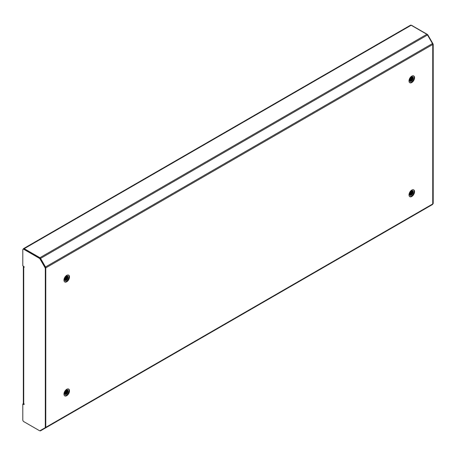 <?xml version="1.0" encoding="UTF-8"?>
<svg xmlns="http://www.w3.org/2000/svg" width="456" height="456" viewBox="0 0 456 456"><rect width="100%" height="100%" fill="white"/><g stroke="black" fill="none" stroke-linecap="round" stroke-linejoin="round"><path stroke-width="0.68" d="M409.591 196.525A3.927 2.269 120 0 0 411.306 196.222A3.927 2.269 120 0 0 413.803 192.974A3.927 2.269 120 0 0 413.489 189.776M411.768 196.49A3.927 2.269 120 0 0 414.333 193.03A3.927 2.269 120 0 0 413.734 189.884A3.927 2.269 120 0 0 411.768 190.078A3.927 2.269 120 0 0 409.209 193.538A3.927 2.269 120 0 0 409.807 196.684A3.927 2.269 120 0 0 411.768 196.49M64.558 395.728A3.927 2.269 120 0 0 66.274 395.426A3.927 2.269 120 0 0 68.77 392.177A3.927 2.269 120 0 0 68.457 388.979M66.736 395.688A3.927 2.269 120 0 0 69.301 392.234A3.927 2.269 120 0 0 68.702 389.088A3.927 2.269 120 0 0 66.736 389.281A3.927 2.269 120 0 0 64.176 392.741A3.927 2.269 120 0 0 64.775 395.882A3.927 2.269 120 0 0 66.736 395.688M64.558 281.797A3.927 2.269 120 0 0 66.274 281.489A3.927 2.269 120 0 0 68.77 278.245A3.927 2.269 120 0 0 68.457 275.042M66.736 281.757A3.927 2.269 120 0 0 69.301 278.297A3.927 2.269 120 0 0 68.702 275.156A3.927 2.269 120 0 0 66.736 275.35A3.927 2.269 120 0 0 64.176 278.804A3.927 2.269 120 0 0 64.775 281.95A3.927 2.269 120 0 0 66.736 281.757M409.591 82.593A3.927 2.269 120 0 0 411.306 82.285A3.927 2.269 120 0 0 413.803 79.042A3.927 2.269 120 0 0 413.489 75.844M411.768 82.553A3.927 2.269 120 0 0 414.333 79.099A3.927 2.269 120 0 0 413.734 75.953A3.927 2.269 120 0 0 411.768 76.146A3.927 2.269 120 0 0 409.209 79.606A3.927 2.269 120 0 0 409.807 82.747A3.927 2.269 120 0 0 411.768 82.553M410.719 195.271L410.719 194.946L409.978 195.254M410.719 194.826L410.719 194.404M410.719 194.25L410.719 193.732M410.719 192.649L410.719 191.759M45.321 427.648L45.503 427.956L432.465 204.544A1.311 0.758 60 0 0 432.738 203.946L432.738 44.477L45.771 267.889L45.771 427.357A1.311 0.758 60 0 1 45.503 427.956L427.517 207.4A1.311 0.758 60 0 1 427.511 207.406M432.738 44.477A1.311 0.758 -120 0 0 432.465 43.565L427.517 34.992A1.311 0.758 -120 0 0 426.862 34.303L411.181 25.251A1.311 0.758 -120 0 0 410.531 25.183L23.564 248.6A1.311 0.758 -120 0 0 23.296 249.118M45.771 267.889A1.311 0.758 -120 0 0 45.503 266.977L40.55 258.404A1.311 0.758 -120 0 0 39.894 257.714L24.219 248.662A1.311 0.758 -120 0 0 23.564 248.6M40.373 430.504L40.55 430.817A1.311 0.758 60 0 1 39.894 430.749L39.889 430.743M23.53 403.856A1.311 0.758 60 0 1 23.564 403.834A1.311 0.758 60 0 1 24.077 403.828M411.147 25.228A1.397 0.804 60 0 1 411.677 25.359L411.523 25.445M432.909 203.872L432.909 203.872A1.397 0.804 -120 0 0 433.2 203.233L433.2 44.654A1.397 0.804 60 0 0 432.909 43.679L427.945 35.083A1.397 0.804 -120 0 0 427.249 34.348L411.677 25.359M433.2 203.233L432.738 203.501L432.738 44.922L433.2 44.654M23.723 266.361A1.311 0.758 0 0 0 23.341 266.891A1.311 0.758 0 0 0 23.723 267.427A0.655 0.376 -120 0 0 23.723 266.361L22.8 265.825L22.8 249.871A1.397 0.804 -120 0 1 23.091 249.232L23.552 248.97A1.397 0.804 60 0 1 24.248 249.039L39.82 258.028A1.397 0.804 60 0 1 40.516 258.763L45.48 267.364A1.397 0.804 -120 0 1 45.771 268.333L45.771 426.913A1.397 0.804 60 0 1 45.48 427.551L40.054 430.686A1.397 0.804 60 0 1 39.358 430.618L23.786 421.629A1.397 0.804 -120 0 1 22.8 419.919L22.8 403.97L23.262 403.702L24.185 404.238L23.723 404.5L22.8 403.97M24.065 266.726A0.655 0.376 0 0 0 24.185 267.159L23.723 267.427L23.723 403.435A0.655 0.376 60 0 1 23.723 404.5M45.019 427.819A1.397 0.804 -120 0 0 45.309 427.181L45.771 426.913M24.248 249.039L23.786 249.307L39.358 258.295A1.397 0.804 -120 0 1 40.054 259.031L45.019 267.626A1.397 0.804 60 0 1 45.309 268.601L45.309 427.181M23.786 249.307A1.397 0.804 -120 0 0 23.091 249.232M40.516 430.424A1.397 0.804 -120 0 0 40.516 430.418L40.054 430.686M23.723 403.435A1.311 0.758 180 0 1 23.341 402.899L23.341 266.891M409.773 81.162L410.845 80.951L412.811 77.816L413.159 78.016A2.616 1.51 -60 0 1 411.306 81.219A2.616 1.51 -60 0 1 410.001 81.35A2.616 1.51 -60 0 1 409.596 79.253A2.616 1.51 -60 0 1 411.306 76.944A2.616 1.51 -60 0 1 412.617 76.819A2.616 1.51 -60 0 1 413.159 78.016L411.192 81.151L410.354 81.145M412.389 76.728L412.697 77.748L412.093 79.538L410.731 80.883L409.727 81.105M412.093 76.694L411.631 79.27L409.579 80.843M412.173 76.694L412.349 77.549L411.751 79.338L409.613 80.917M411.739 76.756L411.169 79.002L409.482 80.495M411.831 76.733L411.283 79.07L409.499 80.592M411.306 76.944L410.708 78.74L409.459 80.017M411.426 76.882L410.822 78.802L409.459 80.153M410.731 77.389L409.585 79.293M410.902 77.235L409.534 79.515M413.113 78.432L411.745 80.769M412.646 78.164L411.283 80.501M412.184 77.896L410.822 80.233M411.722 77.628L410.36 79.965M411.261 77.36L409.898 79.697M410.708 77.406L409.591 79.276M410.713 81.02L409.978 81.322M409.773 195.094L410.845 194.889L412.811 191.748L413.159 191.947A2.616 1.51 -60 0 1 411.306 195.151A2.616 1.51 -60 0 1 410.001 195.282A2.616 1.51 -60 0 1 409.596 193.184A2.616 1.51 -60 0 1 411.306 190.882A2.616 1.51 -60 0 1 412.617 190.75A2.616 1.51 -60 0 1 413.159 191.947L411.192 195.088L410.354 195.077M412.389 190.659L412.697 191.68L412.093 193.469L410.731 194.82L409.727 195.037M412.093 190.631L411.631 193.207L409.579 194.775M412.173 190.631L412.349 191.48L411.751 193.27L409.613 194.849M411.739 190.694L411.169 192.939L409.482 194.427M411.831 190.665L411.283 193.002L409.499 194.524M411.306 190.882L410.708 192.671L409.459 193.948M411.426 190.819L410.822 192.74L409.459 194.085M410.731 191.32L409.585 193.224M410.902 191.167L409.534 193.447M413.113 192.364L411.745 194.701M412.646 192.096L411.283 194.433M412.184 191.828L410.822 194.165M411.722 191.566L410.36 193.897M411.261 191.298L409.898 193.629M410.708 191.343L409.591 193.207M64.741 394.297L65.812 394.087L67.779 390.952L68.126 391.151A2.616 1.51 -60 0 1 66.274 394.354A2.616 1.51 -60 0 1 64.969 394.486A2.616 1.51 -60 0 1 64.564 392.388A2.616 1.51 -60 0 1 66.274 390.085A2.616 1.51 -60 0 1 67.585 389.954A2.616 1.51 -60 0 1 68.126 391.151L66.16 394.286L64.889 394.429M67.357 389.863L67.665 390.883L67.066 392.673L65.698 394.024L64.695 394.24M67.06 389.829L66.599 392.405L64.547 393.978M67.14 389.829L67.317 390.684L66.718 392.473L64.581 394.052M66.707 389.891L66.137 392.137L64.45 393.631M66.798 389.869L66.257 392.206L64.473 393.727M66.274 390.085L65.675 391.875L64.427 393.152M66.394 390.022L65.789 391.938L64.427 393.289M65.698 390.524L64.552 392.428L65.675 390.541M65.869 390.37L64.501 392.65M68.081 391.567L66.713 393.904M67.619 391.299L66.251 393.636M65.322 394.28L64.877 394.429M67.152 391.031L65.789 393.368M66.69 390.763L65.328 393.1M66.228 390.501L64.866 392.833M65.681 394.155L64.951 394.457M64.741 280.36L65.812 280.155L67.779 277.02L68.126 277.219A2.616 1.51 -60 0 1 66.274 280.423A2.616 1.51 -60 0 1 64.969 280.554A2.616 1.51 -60 0 1 64.564 278.456A2.616 1.51 -60 0 1 66.274 276.148A2.616 1.51 -60 0 1 67.585 276.022A2.616 1.51 -60 0 1 68.126 277.219L66.16 280.354L64.889 280.497M67.357 275.931L67.665 276.952L67.066 278.741L65.698 280.087L64.695 280.309M67.06 275.897L66.599 278.474L64.547 280.047M67.14 275.897L67.317 276.752L66.718 278.542L64.581 280.121M66.707 275.96L66.137 278.206L64.45 279.693M66.798 275.937L66.257 278.274L64.473 279.79M66.274 276.148L65.675 277.938L64.427 279.22M66.394 276.085L65.789 278.006L64.427 279.351M65.698 276.592L64.552 278.496M65.869 276.439L64.501 278.719M68.081 277.636L66.713 279.967M67.619 277.368L66.251 279.705M65.322 280.343L64.877 280.491M67.152 277.1L65.789 279.437M66.69 276.832L65.328 279.169M66.228 276.564L64.866 278.901M65.675 276.61L64.558 278.474M65.681 280.223L64.951 280.525M40.356 258.518L427.517 34.992M45.321 267.085L432.465 43.565M432.738 203.946L45.771 427.357M411.181 25.251L24.219 248.662M426.862 34.303L39.894 257.714M410.229 78.74L410.229 79.35M410.229 79.561L410.229 80.074M410.229 80.227L410.229 80.638M410.229 80.763L410.229 81.077M411.152 80.609L411.152 80.096M411.152 79.908L411.152 79.27M432.909 43.679L432.607 43.856M39.358 258.295L39.82 258.028M45.309 268.601L45.771 268.333M40.054 259.031L40.516 258.763M45.019 267.626L45.48 267.364M23.934 403.617L23.564 403.834M427.517 207.4L40.55 430.817"/></g></svg>
